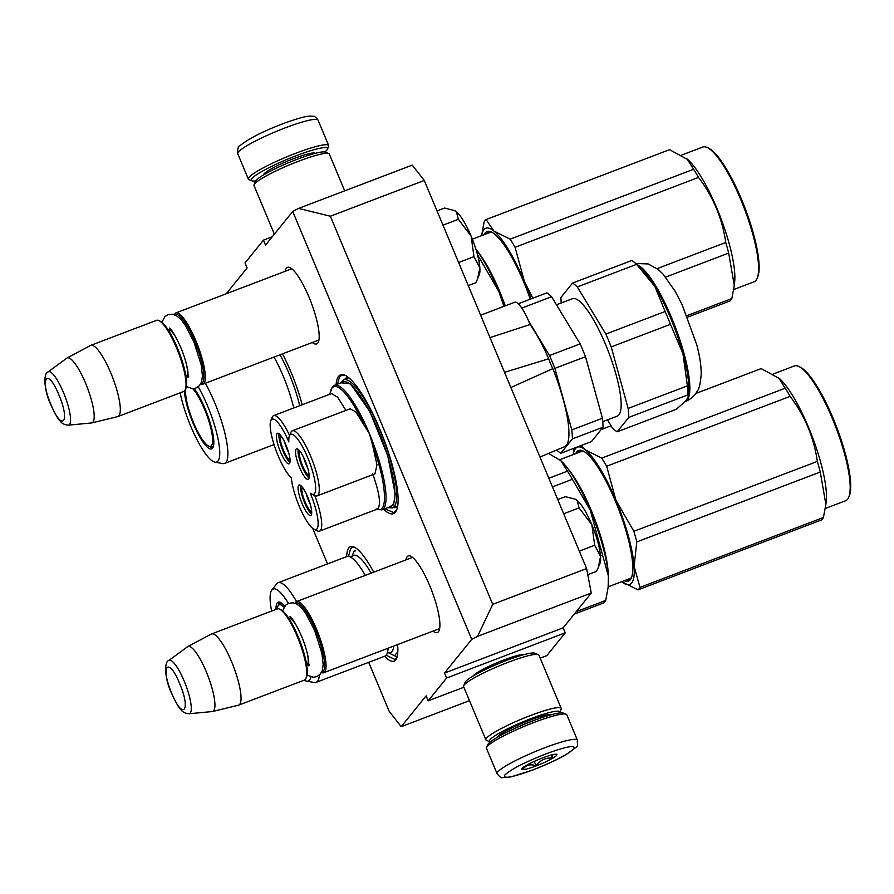 <?xml version="1.0" encoding="UTF-8"?>
<svg xmlns="http://www.w3.org/2000/svg" width="894" height="894" viewBox="0 0 894 894"><rect width="100%" height="100%" fill="white"/><g stroke="black" fill="none" stroke-linecap="round" stroke-linejoin="round"><path stroke-width="1.34" d="M368.708 662.331L389.203 711.333L401.216 726.677L426.103 695.856L428.181 700.84L446.62 678.01L444.53 673.037L471.719 639.366L292.718 211.442L265.529 245.112L263.451 240.14L272.257 236.776M226.249 293.757L247.102 267.943L245.012 262.959L263.451 240.14M327.528 563.902L312.665 528.354M433.009 631.097A40.968 9.633 -110.9 0 0 438.44 631.712A40.968 9.633 -110.9 0 0 439.099 630.561A40.968 9.633 -110.9 0 0 431.768 590.811A40.968 9.633 -110.9 0 0 410.793 556.258A40.968 9.633 -110.9 0 0 407.094 556.772A40.968 9.633 -110.9 0 0 405.887 559.912M285.164 271.318A40.968 9.633 69.1 0 1 286.371 268.178A40.968 9.633 69.1 0 1 290.069 267.664A40.968 9.633 69.1 0 1 311.045 302.217A40.968 9.633 69.1 0 1 318.376 341.966A40.968 9.633 69.1 0 1 317.716 343.106A40.968 9.633 69.1 0 1 312.285 342.503M336.088 384.688A74.269 17.467 69.1 0 1 338.602 376.318A74.269 17.467 69.1 0 1 345.308 375.391A74.269 17.467 69.1 0 1 383.336 438.015A74.269 17.467 69.1 0 1 396.623 510.072A74.269 17.467 69.1 0 1 395.427 512.15A74.269 17.467 69.1 0 1 383.548 509.267M282.448 353.868A61.217 14.393 69.1 0 1 302.138 404.77M346.66 556.604A61.217 14.393 69.1 0 1 348.839 547.944A61.217 14.393 69.1 0 1 354.359 547.173A61.217 14.393 69.1 0 1 373.703 572.171M397.606 644.585A61.217 14.393 69.1 0 1 396.657 658.185A61.217 14.393 69.1 0 1 395.673 659.895A61.217 14.393 69.1 0 1 384.632 656.263M492.717 604.333L330.367 216.225L298.585 208.414L412.257 165.111L424.27 180.454L586.62 568.562L492.717 604.333L477.586 636.338L471.719 639.366M292.718 211.442L298.585 208.414M469.484 700.661L401.216 726.677M428.181 700.84L463.874 687.24M540.177 658.163L546.793 655.648L565.231 632.818L563.142 627.845L444.53 673.037M446.62 678.01L565.231 632.818M524.599 654.464A28.407 3.744 157.3 0 0 503.992 659.928A28.407 3.744 157.3 0 0 473.194 675.965M563.142 627.845L591.258 593.035L477.586 636.338M410.905 558.001A38.252 8.996 69.1 0 1 411.62 557.554A38.252 8.996 69.1 0 1 412.57 557.409M438.026 629.186A38.252 8.996 -110.9 0 0 438.853 629.041A38.252 8.996 -110.9 0 0 439.658 628.516M291.846 268.815A38.252 8.996 -110.9 0 0 290.896 268.96A38.252 8.996 -110.9 0 0 290.181 269.407M318.934 339.921A38.252 8.996 69.1 0 1 318.13 340.446A38.252 8.996 69.1 0 1 317.303 340.592M348.492 377.458A69.374 16.316 -110.9 0 0 346.76 377.715A69.374 16.316 -110.9 0 0 344.928 379.101A69.374 16.316 69.1 0 0 344.726 379.358M397.618 506.406A69.374 16.316 69.1 0 1 396.165 507.367A69.374 16.316 69.1 0 1 393.539 507.49M586.62 568.562L591.258 593.035M424.27 180.454L330.367 216.225M396.981 657.28L394.79 659.381L386.152 655.213M348.504 556.381L350.593 548.715L352.18 547.519L355.209 547.631M396.824 509.535L393.908 512.586L384.699 508.82M337.25 384.252L339.653 376.776L341.609 375.312L345.81 375.636M412.458 557.409L296.529 601.573A38.084 8.951 -110.9 0 1 316.543 629.175A38.084 8.951 69.1 0 1 323.65 672.757A38.084 8.951 69.1 0 1 321.371 672.545M296.529 601.573A38.084 8.951 -110.9 0 0 294.975 603.249M295.277 603.361A37 8.705 -110.9 0 1 315.37 629.778A37 8.705 69.1 0 1 321.527 672.254M305.994 678.278A38.084 8.951 69.1 0 0 297.266 636.517A38.084 8.951 -110.9 0 0 279.677 609.205L280.984 609.831A37 8.705 -110.9 0 1 298.071 636.372A37 8.705 69.1 0 1 306.553 676.937L305.994 678.278A38.084 8.951 69.1 0 1 304.373 680.099L238.642 705.142A38.084 8.951 69.1 0 1 238.385 705.221L212.515 711.512A34.743 8.169 69.1 0 1 212.224 711.557L189.059 713.747A28.541 6.716 -110.9 0 0 184.164 680.993A28.541 6.716 -110.9 0 0 168.776 660.521L187.539 646.753A34.743 8.169 -110.9 0 1 187.785 646.597L211.286 634.069A38.084 8.951 -110.9 0 1 211.52 633.958A38.084 8.951 -110.9 0 1 231.535 661.56A38.084 8.951 69.1 0 1 238.642 705.142M279.677 609.205A38.084 8.951 -110.9 0 0 277.252 608.915L211.52 633.958M187.785 646.597A34.743 8.169 -110.9 0 1 206.257 671.673A34.743 8.169 69.1 0 1 212.515 711.512M291.735 268.815L175.805 312.978A38.084 8.951 -110.9 0 1 195.82 340.58A38.084 8.951 69.1 0 1 202.927 384.163A38.084 8.951 69.1 0 1 200.647 383.951M175.805 312.978A38.084 8.951 -110.9 0 0 174.252 314.654M174.553 314.766A37 8.705 -110.9 0 1 194.646 341.184A37 8.705 69.1 0 1 200.804 383.66M185.27 389.672A38.084 8.951 69.1 0 0 176.543 347.922A38.084 8.951 -110.9 0 0 158.953 320.6L160.261 321.237A37 8.705 -110.9 0 1 177.347 347.777A37 8.705 69.1 0 1 185.829 388.331L185.27 389.672A38.084 8.951 69.1 0 1 183.65 391.505L117.919 416.548A38.084 8.951 69.1 0 1 117.662 416.626L91.791 422.907A34.743 8.169 69.1 0 1 91.501 422.963L68.335 425.153A28.541 6.716 -110.9 0 0 63.44 392.399A28.541 6.716 -110.9 0 0 48.052 371.926L66.815 358.148A34.743 8.169 -110.9 0 1 67.061 357.991L90.562 345.475A38.084 8.951 -110.9 0 1 90.797 345.363A38.084 8.951 -110.9 0 1 110.811 372.966A38.084 8.951 69.1 0 1 117.919 416.548M158.953 320.6A38.084 8.951 -110.9 0 0 156.528 320.32L90.797 345.363M67.061 357.991A34.743 8.169 -110.9 0 1 85.533 383.079A34.743 8.169 69.1 0 1 91.791 422.907M454.443 210.571A35.369 8.314 69.1 0 1 454.8 210.727A35.369 8.314 69.1 0 1 456.409 211.789L454.342 210.526L444.541 208.056L437.01 210.928M458.6 262.512L473.965 256.656L471.127 236.094C465.942 223.969 461.036 215.867 456.409 211.789L458.343 219.309L471.127 236.094C476.167 248.398 479.072 258.981 479.843 267.809A35.369 8.314 69.1 0 1 479.229 274.86L478.122 277.542M442.966 225.165L458.343 219.309M468.255 285.611L475.787 282.75L477.597 278.894L479.843 267.809L473.965 256.656M575.166 499.165A35.369 8.314 69.1 0 1 575.524 499.321A35.369 8.314 69.1 0 1 577.133 500.383L575.066 499.12L565.265 496.662L557.733 499.522M579.312 551.117L594.689 545.262L591.85 524.689C586.665 512.564 581.759 504.462 577.133 500.383L579.066 507.904L591.85 524.689C596.879 537.003 599.796 547.575 600.567 556.414A35.369 8.314 69.1 0 1 599.952 563.466L598.846 566.137M563.689 513.759L579.066 507.904M587.771 574.674L596.51 571.344L598.321 567.5L600.567 556.414L594.689 545.262M577.423 740.143L566.807 714.764A43.527 5.744 157.3 0 0 566.159 714.217L563.354 713.088A41.347 5.453 157.3 0 0 532.824 720.899A41.347 5.453 157.3 0 0 488.258 743.886A41.347 5.453 157.3 0 0 487.733 744.724L486.559 747.507A43.527 5.744 157.3 0 0 486.492 748.367L497.109 773.746C499.791 776.998 501.523 778.294 502.316 777.635L510.765 776.953L532.757 770.013C545.943 764.929 557.174 759.721 566.45 754.402C581.826 742.914 576.641 748.021 577.423 740.143A43.527 5.744 157.3 0 0 544.636 747.809A43.527 5.744 157.3 0 0 497.109 773.746M566.159 714.217A43.527 5.744 157.3 0 0 534.02 722.441A43.527 5.744 157.3 0 0 487.118 746.624A43.527 5.744 157.3 0 0 486.559 747.507M532.891 769.913C554.291 761.431 567.969 754.38 573.937 748.736C575.814 744.668 566.427 746.401 545.798 753.933C524.409 762.403 510.72 769.466 504.752 775.098C502.886 779.166 512.262 777.445 532.891 769.913M536.121 765.912A19.042 2.514 157.3 0 0 556.627 754.324A19.042 2.514 157.3 0 0 542.569 757.922A19.042 2.514 157.3 0 0 521.805 768.896A19.042 2.514 157.3 0 0 536.121 765.912M522.834 767.745L522.845 769.365C525.974 765.063 530.377 763.834 536.076 765.7C540.267 760.079 545.742 757.531 552.503 758.067L552.716 754.67M552.503 758.067L551.24 755.039M536.076 765.7L534.277 761.397M255.718 180.912A41.347 5.453 -22.7 0 1 251.84 180.811A41.347 5.453 -22.7 0 1 251.806 178.632A41.347 5.453 -22.7 0 1 296.372 155.645A41.347 5.453 -22.7 0 1 327.461 149.175A41.347 5.453 -22.7 0 1 324.801 152.014M251.84 180.811L249.035 179.683A43.527 5.744 -22.7 0 1 248.376 179.135A43.527 5.744 -22.7 0 1 249.001 177.392A43.527 5.744 -22.7 0 1 295.914 153.198A43.527 5.744 -22.7 0 1 328.69 145.532A43.527 5.744 -22.7 0 1 328.634 146.392L327.461 149.175M490.381 741.886A38.084 5.029 -22.7 0 1 490.001 741.774L486.492 740.377A40.811 5.386 -22.7 0 1 485.878 739.852L463.606 686.614A40.811 5.386 -22.7 0 1 463.673 685.81L465.137 682.323A38.084 5.029 -22.7 0 1 465.618 681.552A38.084 5.029 -22.7 0 1 506.663 660.387A38.084 5.029 -22.7 0 1 534.78 653.19L538.289 654.598A40.811 5.386 -22.7 0 1 538.903 655.112L561.175 708.35A40.811 5.386 -22.7 0 1 561.119 709.154L559.655 712.641A38.084 5.029 -22.7 0 1 559.465 712.987M463.673 685.81A40.811 5.386 -22.7 0 1 464.187 684.983A40.811 5.386 -22.7 0 1 508.172 662.298A40.811 5.386 -22.7 0 1 538.289 654.598M490.001 741.774A38.084 5.029 -22.7 0 1 489.979 739.774A38.084 5.029 -22.7 0 1 531.025 718.597A38.084 5.029 -22.7 0 1 559.655 712.641M485.878 739.852A40.811 5.386 -22.7 0 1 486.459 738.221A40.811 5.386 -22.7 0 1 530.444 715.546A40.811 5.386 -22.7 0 1 561.175 708.35M496.751 737.651L496.751 737.651A30.195 3.978 -22.7 0 1 497.142 737.036A30.195 3.978 -22.7 0 1 529.684 720.262A30.195 3.978 -22.7 0 1 551.978 714.552L551.978 714.552M500.159 735.214A27.479 3.621 -22.7 0 1 499.198 735.192M548.514 714.563A27.479 3.621 -22.7 0 1 547.843 715.267M344.704 190.847L329.305 154.047A40.811 5.386 157.3 0 0 328.69 153.533L325.181 152.125A38.084 5.029 157.3 0 0 297.065 159.322A38.084 5.029 157.3 0 0 256.019 180.487A38.084 5.029 157.3 0 0 255.539 181.258L254.064 184.745A40.811 5.386 157.3 0 0 254.008 185.55L274.357 234.183M328.69 153.533A40.811 5.386 157.3 0 0 298.574 161.233A40.811 5.386 157.3 0 0 254.589 183.918A40.811 5.386 157.3 0 0 254.064 184.745M314.073 529.27A32.106 7.554 -110.9 0 0 310.296 493.209A32.106 7.554 -110.9 0 0 311.615 494.047A32.106 7.554 -110.9 0 0 312.487 471.06A32.106 7.554 -110.9 0 0 294.316 435.501A32.106 7.554 -110.9 0 0 289.433 435.836A32.106 7.554 -110.9 0 0 288.851 441.938A32.106 7.554 -110.9 0 0 270.804 420.638A32.106 7.554 -110.9 0 0 275.665 449.414A32.106 7.554 -110.9 0 0 291.355 477.754A32.106 7.554 -110.9 0 0 312.598 528.309A32.106 7.554 -110.9 0 0 314.073 529.27L317.336 530.857A34.821 8.191 -110.9 0 0 319.549 531.114A34.821 8.191 -110.9 0 0 314.777 495.589M372.608 473.552C379.816 493.924 381.347 505.781 377.179 509.155L319.549 531.114M314.777 495.578A34.821 8.191 -110.9 0 0 314.878 495.634A34.821 8.191 -110.9 0 0 317.102 495.891A34.821 8.191 -110.9 0 0 314.599 466.757A34.821 8.191 -110.9 0 0 296.115 432.115A34.821 8.191 -110.9 0 0 292.304 430.807A34.821 8.191 -110.9 0 0 290.818 432.484L289.433 435.836M345.911 410.38L337.697 397.294L331.495 393.583L273.665 415.621A34.821 8.191 -110.9 0 0 272.189 417.286L270.804 420.638M377.179 509.155C388.566 514.206 386.309 481.9 372.764 445.782L369.401 433.635A66.659 15.679 -110.9 0 0 342.089 388.186A66.659 15.679 -110.9 0 0 341.687 387.84A66.659 15.679 -110.9 0 0 334.39 385.336L343.285 381.95A66.659 15.679 -110.9 0 1 350.582 384.454A66.659 15.679 69.1 0 1 385.951 450.755A66.659 15.679 69.1 0 1 390.745 506.518L381.85 509.915A66.659 15.679 -110.9 0 0 369.401 433.635L355.778 411.855L350.124 408.781L292.304 430.807M317.102 495.891L374.921 473.865L376.989 464.969L372.764 445.782M302.362 487.185A13.198 3.107 -110.9 0 0 302.898 495.667A13.198 3.107 -110.9 0 0 311.693 511.681M300.663 485.453A16.327 3.833 -110.9 0 0 303.669 500.405A16.327 3.833 -110.9 0 0 311.38 513.949A16.327 3.833 -110.9 0 0 311.581 514.095M308.911 514.888A16.327 3.833 -110.9 0 0 310.699 515.503A16.327 3.833 -110.9 0 0 309.525 501.847A16.327 3.833 -110.9 0 0 300.865 485.61A16.327 3.833 -110.9 0 0 299.077 484.995A16.327 3.833 -110.9 0 0 300.25 498.651A16.327 3.833 -110.9 0 0 308.911 514.888M299.836 451.057A13.198 3.107 -110.9 0 0 300.384 459.538A13.198 3.107 -110.9 0 0 309.168 475.552M298.149 449.336A16.327 3.833 -110.9 0 0 301.144 464.277A16.327 3.833 -110.9 0 0 308.866 477.821A16.327 3.833 -110.9 0 0 309.056 477.966M306.396 478.759A16.327 3.833 -110.9 0 0 308.173 479.374A16.327 3.833 -110.9 0 0 307.011 465.718A16.327 3.833 -110.9 0 0 298.339 449.481A16.327 3.833 -110.9 0 0 296.551 448.866A16.327 3.833 -110.9 0 0 297.724 462.522A16.327 3.833 -110.9 0 0 306.396 478.759M280.727 435.479A13.198 3.107 -110.9 0 0 281.264 443.96A13.198 3.107 -110.9 0 0 290.058 459.974M279.04 433.746A16.327 3.833 -110.9 0 0 282.035 448.687A16.327 3.833 -110.9 0 0 289.757 462.232A16.327 3.833 -110.9 0 0 289.947 462.388M287.287 463.181A16.327 3.833 -110.9 0 0 289.064 463.796A16.327 3.833 -110.9 0 0 287.89 450.129A16.327 3.833 -110.9 0 0 279.23 433.903A16.327 3.833 -110.9 0 0 277.442 433.288A16.327 3.833 -110.9 0 0 278.615 446.944A16.327 3.833 -110.9 0 0 287.287 463.181M289.578 435.479A34.821 8.191 -110.9 0 0 273.665 415.621M388.443 507.401L393.583 504.752L395.237 494.192L387.739 455.705L369.747 411.408L350.381 383.727L340.983 382.822M490.001 337.608L530.064 324.522A72.638 17.075 69.1 0 1 548.715 358.773L504.529 372.329M480.648 315.224L514.732 302.239A27.211 6.392 69.1 0 1 530.064 324.522M510.887 387.527L552.838 368.641A72.638 17.075 69.1 0 1 564.494 446.732L539.965 457.035M552.838 368.641A16.863 3.967 69.1 0 1 548.715 358.773M688.268 396.321L688.615 393.092A73.453 17.277 -110.9 0 0 682.927 353.577A73.453 17.277 -110.9 0 0 654.833 286.404A73.453 17.277 -110.9 0 0 641.121 268.435L635.366 263.227A81.075 19.065 -110.9 0 0 634.114 262.154A81.075 19.065 -110.9 0 0 631.823 260.489L572.562 283.063L560.94 297.456A81.075 19.065 69.1 0 0 561.22 302.999M607.507 419.867L612.39 427.947A81.075 19.065 -110.9 0 0 617.139 431.813L676.4 409.228L686.201 400.512L688.246 396.478L688.022 394.835A81.075 19.065 -110.9 0 0 687.397 385.873L682.927 353.577L670.478 324.332A81.075 19.065 -110.9 0 0 665.114 311.503L654.833 286.404L636.562 264.356A81.075 19.065 -110.9 0 0 635.366 263.227M636.562 264.356L577.3 286.929A81.075 19.065 -110.9 0 0 574.853 284.728A81.075 19.065 -110.9 0 0 572.562 283.063M518.263 303.748L546.86 292.863A81.075 19.065 69.1 0 1 549.151 294.517A81.075 19.065 69.1 0 1 551.598 296.73L521.794 308.084M528.7 321.181L549.508 355.544L580.15 343.866L551.598 296.73M580.15 343.866A81.075 19.065 -110.9 0 1 585.514 356.706L554.872 368.373A81.075 19.065 -110.9 0 0 549.508 355.544M554.872 368.373L571.791 429.913L602.433 418.247L585.514 356.706M556.683 450.017A81.075 19.065 -110.9 0 0 560.795 453.269L591.437 441.602L603.059 427.209L572.417 438.876A81.075 19.065 -110.9 0 0 571.791 429.913M603.059 427.209A81.075 19.065 -110.9 0 0 602.433 418.247M560.795 453.269L572.417 438.876M556.493 304.798L572.473 298.708A62.848 14.773 69.1 0 1 579.346 301.077A62.848 14.773 -110.9 0 1 612.703 363.579A62.848 14.773 -110.9 0 1 617.218 416.168L602.779 421.666M688.022 394.835L628.761 417.42A81.075 19.065 -110.9 0 0 628.136 408.446L687.397 385.873M617.139 431.813L628.761 417.42M670.478 324.332L611.217 346.906L628.136 408.446M611.217 346.906A81.075 19.065 -110.9 0 0 605.841 334.077L577.3 286.929M665.114 311.503L605.841 334.077M306.53 464.332A10.884 2.559 69.1 0 1 305.335 461.192M303.669 457.46A13.064 3.073 -110.9 0 0 307.771 468.232M309.056 500.461A10.884 2.559 69.1 0 1 307.86 497.321M306.195 493.589A13.064 3.073 -110.9 0 0 310.296 504.361M287.421 448.743A10.884 2.559 69.1 0 1 286.225 445.614M284.56 441.871A13.064 3.073 -110.9 0 0 288.661 452.643M288.438 603.405A49.237 11.577 -110.9 0 0 271.877 589.962A49.237 11.577 -110.9 0 0 271.843 589.995L276.704 583.827A53.327 12.538 -110.9 0 1 276.738 583.782A53.327 12.538 69.1 0 1 278.146 582.709L346.85 556.537A53.327 12.538 69.1 0 1 355.186 560.918A53.327 12.538 69.1 0 1 365.266 575.39M388.097 648.206A53.327 12.538 69.1 0 1 386.23 655.134A53.327 12.538 -110.9 0 1 384.811 656.196L316.118 682.368A53.327 12.538 -110.9 0 0 317.526 681.306A53.327 12.538 69.1 0 0 319.359 675.026M574.205 614.144L603.707 602.914A81.622 19.187 -110.9 0 0 605.707 600.433L608.144 587.313L608.401 576.071A73.453 17.277 -110.9 0 0 590.286 510.195L572.395 479.285A81.622 19.187 -110.9 0 0 567.478 471.149L560.806 460.645L548.558 453.426M605.707 600.433L576.217 611.664M582.642 450.989L559.733 459.717A73.453 17.277 -110.9 0 1 560.862 460.701A73.453 17.277 -110.9 0 1 590.286 510.195L599.617 544.357A81.622 19.187 -110.9 0 1 602.534 554.973L608.401 576.071A73.453 17.277 69.1 0 1 608.356 585.346L608.144 587.313M602.534 554.973L600.522 555.733M599.617 544.357L598.567 544.759M572.395 479.285L552.447 486.884M567.478 471.149L548.838 478.256M278.447 605.316A34.553 8.124 -110.9 0 1 279.464 602.634A34.553 8.124 69.1 0 1 279.923 602.198M284.739 606.221A35.134 8.258 -110.9 0 0 278.727 602.031A35.134 8.258 -110.9 0 0 277.263 602.858A35.134 8.258 -110.9 0 0 276.022 609.384M304.239 680.155A49.237 11.577 -110.9 0 0 306.553 681.127A49.237 11.577 -110.9 0 0 309.547 680.021A49.237 11.577 -110.9 0 0 310.855 676.937M271.843 589.995A49.237 11.577 -110.9 0 0 271.608 611.071M371.166 573.143A52.042 12.237 69.1 0 0 352.169 556.403A52.042 12.237 -110.9 0 0 351.599 557.286M387.862 652.475A52.042 12.237 -110.9 0 0 391.985 651.581A52.042 12.237 69.1 0 0 393.718 646.071M306.553 681.127L314.297 682.502A53.327 12.538 -110.9 0 0 316.118 682.368M278.146 582.709A53.327 12.538 69.1 0 1 296.562 601.561M397.819 651.815L395.316 654.81M354.136 551.699L355.611 550.581M778.54 377.693L785.2 388.208A81.622 19.187 69.1 0 1 790.128 396.344C804.857 415.878 813.931 437.568 817.339 461.405A81.622 19.187 69.1 0 1 820.267 472.021L825.866 504.361L826.235 501.02A72.09 16.952 69.1 0 0 812.132 436.339A72.09 16.952 69.1 0 0 779.624 378.676L761.152 368.596L695.7 393.539M611.083 425.779L601.159 429.556M581.178 445.514L585.402 449.906A73.453 17.277 -110.9 0 0 575.445 448.632A73.453 17.277 -110.9 0 0 573.233 454.577L574.093 448.207M825.866 504.361L823.43 517.481A81.622 19.187 69.1 0 1 822.514 518.922A81.622 19.187 69.1 0 1 821.43 519.962L637.958 589.861L621.676 581.703A73.453 17.277 -110.9 0 0 634.103 566.327L639.97 587.38A81.622 19.187 69.1 0 1 637.958 589.861M585.402 449.906L601.729 458.108A81.622 19.187 69.1 0 1 606.657 466.232L615.955 500.338L633.88 531.304A81.622 19.187 69.1 0 1 636.796 541.92L634.103 566.327M585.458 449.95A73.453 17.277 69.1 0 1 615.955 500.338M616.011 500.461A73.453 17.277 69.1 0 1 634.092 566.237M583.771 451.347A68.827 16.181 -110.9 0 0 580.027 451.112A68.827 16.181 -110.9 0 0 578.206 452.487A68.827 16.181 -110.9 0 0 577.993 452.755M626.426 579.871A68.827 16.181 -110.9 0 0 629.041 579.748A68.827 16.181 -110.9 0 0 630.862 578.373A68.827 16.181 -110.9 0 0 631.678 577.088M624.191 580.72A69.922 16.438 -110.9 0 0 630.292 579.748A69.922 16.438 -110.9 0 0 631.41 577.792A69.922 16.438 -110.9 0 0 618.905 509.96A69.922 16.438 -110.9 0 0 583.111 450.989A69.922 16.438 -110.9 0 0 576.798 451.872A69.922 16.438 -110.9 0 0 575.77 453.604M785.2 388.208L601.729 458.108M790.128 396.344L606.657 466.232M817.339 461.405L633.88 531.304M820.267 472.021L636.796 541.92M823.43 517.481L639.97 587.38M773.388 373.949L794.341 365.97A72.09 16.952 69.1 0 1 798.934 366.506A72.09 16.952 69.1 0 1 835.845 427.31A72.09 16.952 69.1 0 1 848.741 497.254A72.09 16.952 69.1 0 1 847.59 499.277A72.09 16.952 69.1 0 1 845.679 500.718L825.318 508.474M798.934 366.506L800.242 367.143A71.006 16.695 69.1 0 1 836.605 427.019A71.006 16.695 69.1 0 1 849.3 495.913L848.741 497.254M284.013 607.261A32.285 7.588 -110.9 0 0 278.302 605.495A32.285 7.588 -110.9 0 0 277.241 608.926M274.033 357.075A53.327 12.538 69.1 0 1 293.757 407.966M504.484 306.139A73.453 17.277 -110.9 0 0 498.707 291.254L480.816 260.355L478.927 261.07M503.948 306.351L498.707 291.254A73.453 17.277 -110.9 0 0 475.887 249.169M480.816 260.355A81.622 19.187 -110.9 0 0 477.485 254.745M209.71 446.363A34.553 8.124 -110.9 0 0 212.884 447.704M184.455 390.969A35.134 8.258 -110.9 0 0 196.032 429.802A35.134 8.258 -110.9 0 0 212.113 448.62A35.134 8.258 -110.9 0 0 212.571 448.185A35.134 8.258 -110.9 0 0 209.889 421.934A35.134 8.258 -110.9 0 0 194.166 388.566M180.163 392.835A49.237 11.577 -110.9 0 0 214.973 462.187A49.237 11.577 -110.9 0 0 217.957 461.08A49.237 11.577 -110.9 0 0 198.222 386.778M214.973 462.187L222.707 463.573A53.327 12.538 -110.9 0 0 224.528 463.438A53.327 12.538 -110.9 0 0 225.947 462.366A53.327 12.538 69.1 0 0 205.329 383.247M279.945 354.817A52.042 12.237 69.1 0 1 299.68 405.708M481.609 235.647L484.101 222.036A81.622 19.187 69.1 0 1 485.017 220.606A81.622 19.187 69.1 0 1 486.101 219.555L493.823 230.976A73.453 17.277 -110.9 0 0 483.866 229.702A73.453 17.277 -110.9 0 0 481.654 235.636M686.95 158.763L693.621 169.268A81.622 19.187 69.1 0 1 698.538 177.403C713.267 196.937 722.341 218.628 725.76 242.475A81.622 19.187 69.1 0 1 728.677 253.08L734.287 285.432L734.644 282.091A72.09 16.952 69.1 0 0 720.542 217.41A72.09 16.952 69.1 0 0 688.034 159.747L669.572 149.667L486.101 219.555M734.287 285.432L731.851 298.54A81.622 19.187 69.1 0 1 730.934 299.982A81.622 19.187 69.1 0 1 729.85 301.032L687.542 317.147M493.823 230.976L510.15 239.167A81.622 19.187 69.1 0 1 515.078 247.303L524.376 281.398L532.846 298.194M493.868 231.01A73.453 17.277 69.1 0 1 524.376 281.398M524.432 281.532A73.453 17.277 69.1 0 1 531.081 298.875M492.192 232.406A68.827 16.181 -110.9 0 0 488.448 232.172A68.827 16.181 -110.9 0 0 486.615 233.546A68.827 16.181 -110.9 0 0 486.414 233.826M530.298 299.166A69.922 16.438 -110.9 0 0 491.521 232.06A69.922 16.438 -110.9 0 0 485.218 232.932A69.922 16.438 -110.9 0 0 484.19 234.675M693.621 169.268L510.15 239.167M698.538 177.403L515.078 247.303M725.76 242.475L657.112 268.625M728.677 253.08L665.639 277.106M731.851 298.54L686.938 315.66M681.809 155.02L702.762 147.029A72.09 16.952 69.1 0 1 707.355 147.577A72.09 16.952 69.1 0 1 744.266 208.369A72.09 16.952 69.1 0 1 757.162 278.313A72.09 16.952 69.1 0 1 756 280.336A72.09 16.952 69.1 0 1 754.089 281.778L733.739 289.533M707.355 147.577L708.663 148.203A71.006 16.695 69.1 0 1 745.015 208.09A71.006 16.695 69.1 0 1 757.721 276.972L757.162 278.313M192.769 388.689A32.285 7.588 -110.9 0 1 204.558 409.296A32.285 7.588 69.1 0 1 209.487 446.318A32.285 7.588 69.1 0 1 193.618 422.84A32.285 7.588 -110.9 0 1 186.611 386.711M291.12 617.609L288.874 618.458A25.032 5.889 69.1 0 1 297.031 626.582M307.391 653.76A25.032 5.889 69.1 0 1 306.698 665.237L308.933 664.387M171.715 693.263C182.957 721.033 191.338 710.652 179.605 683.497C168.363 655.727 159.981 666.108 171.715 693.263M170.396 329.014L168.161 329.864A25.032 5.889 69.1 0 1 176.308 337.977M186.667 365.165A25.032 5.889 69.1 0 1 185.974 376.642L188.209 375.793M50.992 404.669C62.234 432.428 70.615 422.057 58.881 394.902C47.639 367.132 39.258 377.503 50.992 404.669M514.229 728.699A25.848 3.408 -22.7 0 1 529.36 722.162A25.848 3.408 -22.7 0 1 533.338 720.709M315.124 153.366A28.027 3.699 157.3 0 0 294.115 158.45A28.027 3.699 157.3 0 0 263.473 174.967M248.376 179.135L237.759 153.757A43.527 5.744 -22.7 0 1 285.298 127.831A43.527 5.744 -22.7 0 1 318.074 120.154L328.69 145.532M363.322 423.208A65.564 15.421 -110.9 0 0 341.363 389.527A65.564 15.421 -110.9 0 0 329.953 394.176M387.817 507.636L392.41 507.926A68.559 16.126 -110.9 0 0 387.482 450.565A68.559 16.126 -110.9 0 0 351.096 382.375A68.559 16.126 -110.9 0 0 343.598 379.794L340.357 383.057M636.785 264.512A73.453 17.277 69.1 0 1 640.976 267.082A73.453 17.277 69.1 0 1 679.954 340.111A73.453 17.277 69.1 0 1 685.262 401.596M608.244 574.171A68.011 15.991 -110.9 0 0 568.215 469.104M505.266 305.849A68.011 15.991 -110.9 0 0 476.636 250.175M439.58 628.594L323.65 672.757M168.776 660.521C164.295 661.336 164.15 677.73 171.637 693.476C176.252 703.287 179.314 708.651 180.811 709.545C182.421 712.026 185.17 713.423 189.059 713.747M318.856 339.999L202.927 384.163M48.052 371.926C43.571 372.742 43.426 389.136 50.913 404.881C55.529 414.693 58.591 420.046 60.088 420.951C61.697 423.432 64.446 424.829 68.335 425.153M547.62 714.719L548.022 715.669M499.936 734.667L500.327 735.628M237.759 153.757C237.536 148.493 238.262 145.834 239.95 145.767C247.705 139.162 261.875 131.865 282.437 123.886C305.58 115.482 309.503 115.762 313.425 116.376C313.95 115.751 315.504 117.002 318.074 120.154M169.29 327.986C169.1 328.69 170.72 325.639 180.767 347.42C184.589 356.762 186.98 364.92 187.941 371.893L188.075 377.29L188.802 376.128M186.321 386.51L192.512 388.689L195.942 388.074L199.418 385.638L201.474 382.151L202.469 376.273L201.217 364.92L193.92 341.921L184.779 324.388L180.711 319.18L176.073 315.448L172.207 314.196L167.86 314.755L165.021 316.532L161.848 322.265M290.014 616.581C289.824 617.285 291.444 614.234 301.49 636.025C305.312 645.356 307.704 653.514 308.665 660.498L308.799 665.885L309.525 664.734M307.044 675.104L313.235 677.283L316.666 676.669L320.141 674.244L322.198 670.746L323.181 664.879L321.941 653.525L314.643 630.516L305.502 612.993L301.434 607.775L296.797 604.042L292.93 602.802L288.583 603.349L285.745 605.126L282.571 610.87M334.39 385.336L332.367 386.778L329.797 394.232M376.083 508.999L381.85 509.915M311.615 494.047L314.878 495.634M397.696 505.915L392.41 507.926M348.883 377.771L343.598 379.794M635.645 263.473L648.206 263.942L658.185 269.474L662.979 274.022L675.071 291.153L682.144 304.765L696.839 345.062C699.767 356.024 701.22 365.735 701.209 374.206C700.36 383.694 699.108 389.203 697.454 390.745C694.884 395.651 690.816 399.272 685.24 401.607M350.839 557.554L351.644 557.241M608.199 586.822L631.063 578.105M387.806 652.486L396.008 656.453M351.554 557.32L354.415 550.402M281.174 602.835L278.302 605.495M472.378 239.167L491.063 232.049M224.528 463.438L274.022 444.575M209.487 446.318L213.398 446.385"/></g></svg>
